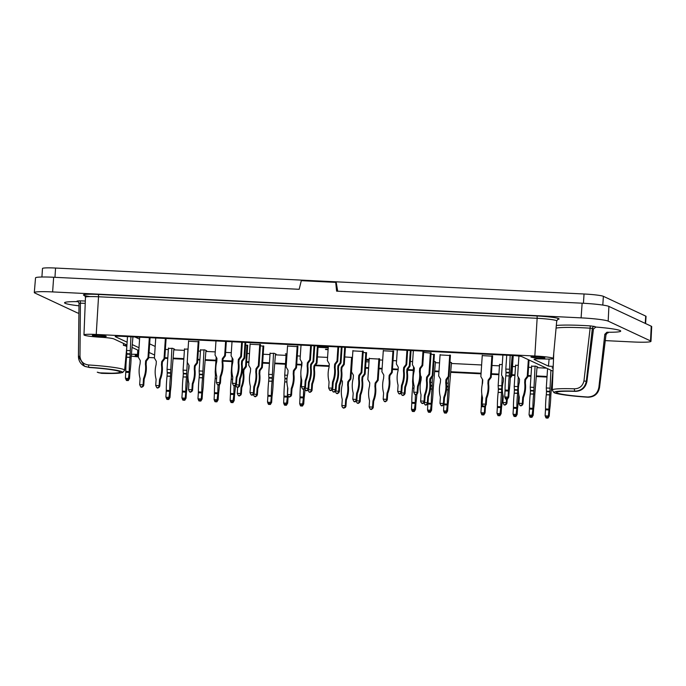 <?xml version="1.0" encoding="UTF-8"?>
<svg xmlns="http://www.w3.org/2000/svg" width="686" height="686" viewBox="0 0 686 686"><rect width="100%" height="100%" fill="white"/><g stroke="black" fill="none" stroke-linecap="round" stroke-linejoin="round"><path stroke-width="1.03" d="M168.344 349.586L167.796 357.843A8.206 0.669 3.8 0 1 164.829 357.655M507.94 397.1L504.733 396.937L505.616 399.063L507.434 399.158L508.069 396.808L508.772 397.134L509.149 391.389A2.735 0.566 -87.2 0 1 509.235 390.548A28.083 5.771 -87.2 0 0 510.341 376.528L512.193 355.485L121.731 336.312A8.206 0.669 -176.2 0 0 115.188 336.543A8.206 0.669 -176.2 0 0 115.351 336.689L127.124 342.194M132.432 344.672L139.001 347.742M149.068 352.45L154.616 355.039M329.169 365.767L315.509 365.098M301.54 364.412L296.721 364.172M285.487 363.623L274.897 363.1M269.444 362.834L262.661 362.5M248.932 361.822L246.617 361.711M232.005 360.999L222.916 360.553M215.953 360.21L205.363 359.687M199.909 359.421L197.765 359.318M183.865 358.632L173.266 358.109M512.202 355.485A8.206 0.669 3.8 0 1 521.875 356.651L553.002 371.195M379.632 359.961L379.049 367.139M547.059 376.46L536.461 375.945M531.007 375.679L528.014 375.525M514.963 374.89L511.97 374.745M498.919 374.102L491.425 373.733M481.075 373.227L450.882 371.743M438.989 371.16L434.83 370.955M413.332 369.9L407.63 369.617M398.172 369.154L392.469 368.871M382.119 368.365L378.972 368.211M645.577 323.56L646.058 316.4A16.413 1.346 -176.2 0 0 645.723 316.1L603.38 296.318A16.413 1.346 -176.2 0 0 584.043 293.994L55.566 268.046A16.413 1.346 -176.2 0 0 42.481 268.5L41.915 277.007M539.316 358.092A6.98 0.575 3.8 0 1 530.955 356.977A6.98 0.575 3.8 0 1 537.961 356.866A6.98 0.575 3.8 0 1 544.881 357.895A6.98 0.575 3.8 0 1 539.316 358.092M138.443 356.137A6.98 0.575 3.8 0 1 135.125 355.434A6.98 0.575 3.8 0 1 138.503 355.168M126.936 345.032L113.807 338.893A11.988 0.986 -176.2 0 0 100.868 337.263A15.366 1.261 -176.2 0 1 83.966 334.888A15.366 1.261 -176.2 0 1 96.229 334.459L534.84 356A15.366 1.261 -176.2 0 1 553.259 358.461A15.366 1.261 -176.2 0 1 542.489 358.941A11.988 0.986 -176.2 0 0 534.085 359.318A11.988 0.986 -176.2 0 0 534.334 359.541L534.368 359.138M607.161 333.044L605.987 334.811L599.538 387.521C598.243 393.807 594.402 397.04 588.022 397.22L567.039 395.282C559.013 394.184 554.622 393.267 553.876 392.529L552.247 390.017L553.19 366.521A35.621 2.916 -176.2 0 1 553.216 366.418L548.448 366.135L534.334 359.541M574.396 388.816C579.49 388.688 582.671 386.072 583.949 380.962L590.14 328.191L592.352 328.423L593.476 328.954L586.907 381.588C585.467 387.796 581.668 391.054 575.52 391.372L575.057 391.157A2.187 0.806 91.9 0 1 574.396 388.816A35.003 2.864 3.8 0 0 552.247 390.017M553.139 367.705L552.093 367.756M553.113 368.322L552.084 367.833M547.016 377.06L536.418 376.545M530.973 376.271L527.98 376.125M514.92 375.482L511.928 375.336M498.876 374.702L491.382 374.333M481.032 373.819L450.839 372.344M438.954 371.752L434.795 371.555M413.289 370.5L407.587 370.217M398.137 369.754L392.426 369.471M382.076 368.965L378.938 368.811M368.588 368.305L365.527 368.15M329.134 366.367L315.071 365.672M301.497 365.003L296.686 364.772M285.453 364.223L274.854 363.7M269.401 363.434L262.618 363.1M248.889 362.422L246.574 362.311M231.962 361.591L222.873 361.145M215.919 360.802L205.32 360.287M199.866 360.021L197.722 359.91M183.822 359.232L173.224 358.709M167.778 358.444L164.786 358.298M154.436 357.783L148.733 357.509M138.555 354.422A11.988 0.986 -176.2 0 1 137.517 354.388A15.366 1.261 -176.2 0 0 131.378 354.285M131.223 356.068A15.366 1.261 -176.2 0 0 138.392 356.874M138.812 350.58L132.244 347.51M85.236 303.358A36.607 3.001 3.8 0 0 80.399 303.169L79.062 303.229L77.844 301.248A2.187 2.135 115 0 0 77.064 301.06L79.748 300.828A2.187 0.806 -88.1 0 1 80.399 303.169L79.979 356.214C80.494 361.411 83.392 364.326 88.666 364.969A35.003 2.864 3.8 0 1 124.638 370.234L126.816 346.816A35.621 2.916 -176.2 0 0 123.386 345.315L126.893 345.633M100.705 336.552A6.98 0.575 3.8 0 1 92.344 335.437A6.98 0.575 3.8 0 1 99.341 335.334A6.98 0.575 3.8 0 1 106.27 336.363A6.98 0.575 3.8 0 1 100.705 336.552M365.561 367.55L368.622 367.705M366.101 359.387L369.171 359.541M337.701 291.198L336.26 282.632L335.711 282.375L301.291 280.685L299.173 289.303L53.654 277.255A22.724 1.861 -176.2 0 0 35.535 277.873L34.3 292.545A22.981 1.887 -176.2 0 0 34.763 292.973L77.106 312.756A22.981 1.887 3.8 0 0 78.907 313.313M583.949 380.962L586.316 381.313C584.961 387.573 581.205 390.857 575.057 391.157A32.808 2.693 3.8 0 0 554.957 392.881A32.808 2.693 3.8 0 0 588.013 397.211C594.393 397.005 598.218 393.755 599.495 387.47L605.987 334.811M586.907 381.588L586.316 381.313L592.352 328.423A2.187 2.135 -65 0 1 594.625 326.467L590.217 325.893L590.14 328.191A36.607 3.001 3.8 0 0 556.072 328.131M101.691 373.33A2.187 0.806 -88.1 0 1 101.622 373.338A2.187 0.806 -88.1 0 1 101.545 373.33L97.601 372.335M608.216 332.821L606.947 332.23L604.82 334.254L605.944 334.777A2.187 2.135 -65 0 1 608.216 332.821L607.119 333.062M53.654 277.255L52.625 291.919L581.102 317.867A22.981 1.887 3.8 0 1 608.173 321.125L650.517 340.908A22.981 1.887 -176.2 0 1 650.98 341.328A22.981 1.887 -176.2 0 1 632.655 341.954L605.284 340.616M335.711 282.375L336.612 291.147L582.131 303.195A22.724 1.861 3.8 0 1 608.902 306.419L651.237 326.202L650.517 340.908M650.98 341.328L651.7 326.613A22.724 1.861 -176.2 0 0 651.237 326.202M52.625 291.919A22.981 1.887 -176.2 0 0 34.3 292.545M88.666 364.969L88.588 367.267L84.601 366.255L78.436 356.351C78.564 360.939 80.656 364.257 84.712 366.307M588.013 397.211L587.559 396.997C593.93 396.8 597.712 393.532 598.904 387.196L599.538 387.521M587.559 396.997A30.561 2.504 3.8 0 1 556.535 392.426A30.561 2.504 3.8 0 1 575.52 391.372M606.947 332.23A29.412 2.41 -176.2 0 0 620.719 331.098A29.412 2.41 -176.2 0 0 595.894 327.059L593.476 328.954M97.275 372.172L101.545 373.33A32.808 2.693 3.8 0 0 121.645 371.606A32.808 2.693 3.8 0 0 88.588 367.267L85.055 366.461M77.064 301.06L78.333 301.651A29.412 2.41 -176.2 0 0 64.561 302.775A29.412 2.41 -176.2 0 0 78.984 305.819M89.051 367.482A30.561 2.504 3.8 0 1 120.067 372.052A30.561 2.504 3.8 0 1 101.091 373.115M604.82 334.254L598.904 387.196M318.115 346.404L325.087 346.867M318.072 346.953L326.39 347.485L323.715 346.233M318.364 347.09L318.398 346.541M318.055 347.305L328.217 347.802M328.26 347.236L326.39 346.361M328.294 346.687L327.736 346.43M492.591 356.197L482.241 355.622M431.074 353.179L423.622 352.39M393.635 351.343L383.285 350.769M363.237 351.455L352.896 350.88M537.052 367.087L537.738 367.036L535.895 366.17L531.633 366.238M515.589 365.449L518.316 365.218M499.545 364.66L502.272 364.429M451.465 362.885L449.99 361.899M435.421 362.097L433.938 361.11M379.581 359.095L369.24 358.521M198.931 341.782L188.581 341.208M260.44 344.801L250.098 344.226M325.541 349.183L328.122 349.311M325.524 349.508L328.088 349.731M173.858 349.26L174.544 349.2L172.701 348.342L168.439 348.411M188.067 349.02L184.491 349.191M205.946 350.829L206.657 350.795L204.797 349.911L200.535 349.98M275.489 354.25L276.175 354.19L274.331 353.333L270.07 353.393M286.122 354.182L285.436 353.856L287.022 353.856M344.775 356.96L352.458 357.449M297.887 346.644L287.545 346.061M263.733 346.336L260.38 345.753M247.689 345.555L245.579 345.024M366.53 352.99L363.177 352.407M434.367 354.713L431.014 354.13M450.41 355.502L440.069 354.928M134.902 336.963L139.575 339.141M149.642 343.849L155.182 346.439M165.369 349.397A7.117 0.583 -176.2 0 0 168.121 349.577L168.362 349.586M173.815 349.86L184.405 350.375M198.314 351.06L200.458 351.163M205.911 351.429L215.25 351.892M225.6 352.398L231.302 352.681M247.166 353.462L249.481 353.573M263.21 354.242L269.992 354.576M275.446 354.851L286.036 355.365M297.27 355.923L300.305 356.068M317.412 356.909L327.582 357.406M366.11 359.301L369.171 359.447M379.521 359.953L382.668 360.107M393.018 360.622L396.585 360.793M410.314 361.471L412.629 361.582M435.378 362.697L439.537 362.903M451.422 363.486L481.623 364.969M491.973 365.475L499.459 365.844M512.519 366.487L515.512 366.633M528.563 367.276L531.556 367.422M537.009 367.687L546.493 368.15M188.607 340.856L187.192 362.182L188.993 365.295A0.823 0.797 115 0 1 189.104 365.758L188.907 368.699A0.823 0.797 115 0 1 188.882 368.854A28.083 27.389 115 0 0 188.787 383.002A2.735 2.667 115 0 1 188.864 383.851L188.487 389.597L191.909 389.768L192.286 384.023A2.735 2.667 115 0 1 192.474 383.182L193.178 383.508A28.083 27.389 -65 0 0 194.961 369.445A0.823 0.797 -65 0 1 194.961 369.291L194.258 368.957A0.823 0.797 115 0 0 194.258 369.119A28.083 27.389 115 0 1 192.474 383.182M194.618 365.578L195.321 365.904L197.525 362.98L196.822 362.654L194.618 365.578A0.823 0.797 115 0 0 194.447 366.024L194.258 368.957M196.822 362.654L198.237 341.336M197.525 362.98L198.957 341.431M195.321 365.904A0.823 0.797 -65 0 0 195.15 366.35L194.961 369.291M193.178 383.508A2.735 2.667 -65 0 0 192.989 384.349L192.286 384.023M190.425 392.169L189.602 391.877L190.742 392.186L192.569 390.385L192.989 384.349M188.487 389.597L189.602 391.877M190.056 391.998L191.514 391.217L191.909 389.768M192.569 390.385L191.909 390.077M239.2 386.655L238.702 386.424L239.097 385.283L239.757 385.592L239.2 386.655L237.922 387.393L236.79 387.084L237.613 387.376A2.735 2.667 115 0 1 237.622 387.624L237.245 393.37L240.666 393.541L241.043 387.787A2.735 2.667 115 0 1 241.232 386.947L241.935 387.281A28.083 27.389 -65 0 0 243.719 373.218A0.823 0.797 -65 0 1 243.71 373.055L243.016 372.73A0.823 0.797 115 0 0 243.016 372.884A28.083 27.389 115 0 1 241.232 386.947M243.376 369.342L244.079 369.668L246.283 366.753L245.579 366.418L243.376 369.342A0.823 0.797 115 0 0 243.204 369.797L243.016 372.73M245.579 366.418L246.994 345.109M246.283 366.753L247.715 345.204M244.079 369.668A0.823 0.797 -65 0 0 243.907 370.123L243.71 373.055M241.935 387.281A2.735 2.667 -65 0 0 241.746 388.122L241.043 387.787M239.182 395.942L238.359 395.651L239.5 395.959L241.326 394.158L241.746 388.122M237.245 393.37L238.359 395.651M238.814 395.762L240.272 394.99L240.666 393.541M241.326 394.158L240.666 393.85M155.748 337.984L154.419 358.049L156.219 361.162A0.823 0.797 115 0 1 156.322 361.625L156.125 364.566A0.823 0.797 115 0 1 156.099 364.72A28.083 27.389 115 0 0 156.014 378.869A2.735 2.667 115 0 1 156.091 379.718L155.705 385.472L159.126 385.635L159.512 379.89A2.735 2.667 115 0 1 159.701 379.049L160.404 379.375A28.083 27.389 -65 0 0 162.188 365.312A0.823 0.797 -65 0 1 162.179 365.158L161.476 364.823A0.823 0.797 115 0 0 161.484 364.986A28.083 27.389 115 0 1 159.701 379.049M161.845 361.445L162.539 361.771L164.743 358.847L164.04 358.521L161.845 361.445A0.823 0.797 115 0 0 161.673 361.891L161.476 364.823M164.04 358.521L165.377 338.455M164.743 358.847L166.098 338.49M162.539 361.771A0.823 0.797 -65 0 0 162.376 362.217L162.179 365.158M160.404 379.375A2.735 2.667 -65 0 0 160.215 380.216L159.512 379.89M157.651 388.036L156.82 387.753L157.96 388.053L159.787 386.252L160.215 380.216M155.705 385.472L156.82 387.753M157.283 387.864L158.74 387.084L159.126 385.635M159.787 386.252L159.135 385.944M139.704 337.195L138.366 357.26L140.167 360.382A0.823 0.797 115 0 1 140.278 360.845L140.081 363.777A0.823 0.797 115 0 1 140.055 363.932A28.083 27.389 115 0 0 139.961 378.08A2.735 2.667 115 0 1 140.038 378.929L139.661 384.683L143.082 384.846L143.468 379.101A2.735 2.667 115 0 1 143.657 378.26L144.352 378.586A28.083 27.389 -65 0 0 146.135 364.523A0.823 0.797 -65 0 1 146.135 364.369L145.432 364.034A0.823 0.797 115 0 0 145.432 364.197A28.083 27.389 115 0 1 143.657 378.26M145.792 360.656L146.495 360.982L148.699 358.058L147.996 357.732L145.792 360.656A0.823 0.797 115 0 0 145.629 361.102L145.432 364.034M147.996 357.732L149.325 337.666M148.699 358.058L150.054 337.709M146.495 360.982A0.823 0.797 -65 0 0 146.324 361.428L146.135 364.369M144.352 378.586A2.735 2.667 -65 0 0 144.163 379.427L143.468 379.101M141.608 387.247L140.776 386.964L141.916 387.264L143.743 385.463L144.163 379.427M139.661 384.683L140.776 386.964M141.23 387.075L142.688 386.295L143.082 384.846M143.743 385.463L143.082 385.155M287.563 345.71L286.148 367.036L287.949 370.157A0.823 0.797 115 0 1 288.06 370.62L287.863 373.553A0.823 0.797 115 0 1 287.837 373.716A28.083 27.389 115 0 0 287.743 387.856A2.735 2.667 115 0 1 287.82 388.713L287.443 394.459L290.864 394.63L291.241 388.876A2.735 2.667 115 0 1 291.43 388.036L292.133 388.37A28.083 27.389 -65 0 0 293.917 374.307A0.823 0.797 -65 0 1 293.917 374.144L293.214 373.819A0.823 0.797 115 0 0 293.214 373.973A28.083 27.389 115 0 1 291.43 388.036M293.574 370.431L294.277 370.757L296.481 367.842L295.777 367.507L293.574 370.431A0.823 0.797 115 0 0 293.402 370.886L293.214 373.819M295.777 367.507L297.192 346.19M296.481 367.842L297.913 346.284M294.277 370.757A0.823 0.797 -65 0 0 294.105 371.212L293.917 374.144M292.133 388.37A2.735 2.667 -65 0 0 291.944 389.211L291.241 388.876M289.389 397.031L288.557 396.74L289.698 397.04L291.524 395.247L291.944 389.211M287.443 394.459L288.557 396.74M289.012 396.851L290.47 396.071L290.864 394.63M291.524 395.247L290.864 394.939M171.886 348.214L170.471 376.305L167.05 376.134A28.083 5.771 92.8 0 0 166.286 390.325A2.735 0.566 92.8 0 1 166.252 391.183L165.875 396.928L166.947 399.389M166.844 399.363L168.662 399.449L169.682 391.354A2.735 0.566 -87.2 0 0 169.708 390.488A28.083 5.771 -87.2 0 1 170.471 376.305M169.296 397.1L169.999 397.426L170.377 391.68A2.735 0.566 -87.2 0 1 170.462 390.849A28.083 5.771 -87.2 0 0 171.577 376.82L173.875 348.891M168.464 348.042L167.05 369.368L170.471 369.531M167.05 376.134L170.488 376.151M170.677 373.218L167.255 373.047L167.058 375.979M167.255 373.047L167.05 369.368M169.168 397.391L165.961 397.237M168.662 399.449L166.93 399.398L168.73 399.484M169.999 397.426L168.747 399.484M250.124 343.875L248.709 365.201L250.51 368.322A0.823 0.797 115 0 1 250.613 368.785L250.416 371.718A0.823 0.797 115 0 1 250.39 371.872A28.083 27.389 115 0 0 250.304 386.021A2.735 2.667 115 0 1 250.381 386.87L249.996 392.624L253.417 392.786L253.803 387.041A2.735 2.667 115 0 1 253.992 386.201L254.695 386.527A28.083 27.389 -65 0 0 256.478 372.464A0.823 0.797 -65 0 1 256.47 372.309L255.767 371.975A0.823 0.797 115 0 0 255.775 372.138A28.083 27.389 115 0 1 253.992 386.201M256.127 368.596L256.83 368.922L259.034 365.998L258.33 365.672L256.127 368.596A0.823 0.797 115 0 0 255.964 369.042L255.767 371.975M258.33 365.672L259.754 344.355M259.034 365.998L260.466 344.449M256.83 368.922A0.823 0.797 -65 0 0 256.667 369.368L256.47 372.309M254.695 386.527A2.735 2.667 -65 0 0 254.506 387.367L253.803 387.041M251.942 395.187L251.11 394.904L252.251 395.205L254.077 393.404L254.506 387.367M249.996 392.624L251.11 394.904M251.573 395.016L253.031 394.236L253.417 392.786M254.077 393.404L253.426 393.095M253.674 394.176L256.71 394.33L257.096 388.576A2.735 2.667 115 0 1 257.284 387.736L257.987 388.062A28.083 27.389 -65 0 0 259.762 374.007A0.823 0.797 -65 0 1 259.762 373.844L259.059 373.518A0.823 0.797 115 0 0 259.059 373.673A28.083 27.389 115 0 1 257.284 387.736M259.419 370.131L260.123 370.457L262.326 367.542L261.623 367.207L259.419 370.131A0.823 0.797 115 0 0 259.257 370.577L259.059 373.518M261.623 367.207L263.038 345.89M262.326 367.542L263.758 345.984M260.123 370.457A0.823 0.797 -65 0 0 259.96 370.912L259.762 373.844M257.987 388.062A2.735 2.667 -65 0 0 257.799 388.911L257.096 388.576M255.235 396.731L254.403 396.439L255.544 396.74L257.37 394.939L257.799 388.911M253.366 394.699L254.403 396.439M254.858 396.551L256.324 395.771L256.71 394.33M257.37 394.939L256.71 394.639M215.979 340.942L215.044 355.056L216.845 358.178A0.823 0.797 115 0 1 216.948 358.641L216.759 361.573A0.823 0.797 115 0 1 216.733 361.736A28.083 27.389 115 0 0 216.639 375.877A2.735 2.667 115 0 1 216.716 376.734L216.33 382.479L219.76 382.651L220.137 376.906A2.735 2.667 115 0 1 220.326 376.065L221.029 376.391A28.083 27.389 -65 0 0 222.813 362.328A0.823 0.797 -65 0 1 222.804 362.165L222.101 361.839A0.823 0.797 115 0 0 222.11 362.002A28.083 27.389 115 0 1 220.326 376.065M222.47 358.452L223.173 358.787L225.368 355.863L224.674 355.537L222.47 358.452A0.823 0.797 115 0 0 222.298 358.907L222.101 361.839M224.674 355.537L225.608 341.414M225.368 355.863L226.329 341.448M223.173 358.787A0.823 0.797 -65 0 0 223.001 359.232L222.804 362.165M221.029 376.391A2.735 2.667 -65 0 0 220.841 377.231L220.137 376.906M218.277 385.052L217.453 384.76L218.585 385.069L220.42 383.268L220.841 377.231M216.33 382.479L217.453 384.76M217.908 384.88L219.366 384.1L219.76 382.651M220.42 383.268L219.76 382.96M232.022 341.731L231.088 355.845L232.888 358.967A0.823 0.797 115 0 1 233 359.43L232.803 362.362A0.823 0.797 115 0 1 232.777 362.525A28.083 27.389 115 0 0 232.683 376.665A2.735 2.667 115 0 1 232.76 377.523L232.383 383.268L235.804 383.44L236.181 377.686A2.735 2.667 115 0 1 236.378 376.846L237.073 377.18A28.083 27.389 -65 0 0 238.857 363.117A0.823 0.797 -65 0 1 238.857 362.954L238.153 362.628A0.823 0.797 115 0 0 238.153 362.783A28.083 27.389 115 0 1 236.378 376.846M238.514 359.241L239.217 359.567L241.421 356.651L240.717 356.317L238.514 359.241A0.823 0.797 115 0 0 238.342 359.696L238.153 362.628M240.717 356.317L241.652 342.203M241.421 356.651L242.372 342.237M239.217 359.567A0.823 0.797 -65 0 0 239.045 360.021L238.857 362.954M237.073 377.18A2.735 2.667 -65 0 0 236.884 378.02L236.181 377.686M234.329 385.841L233.497 385.549L234.638 385.858L236.464 384.057L236.884 378.02M232.383 383.268L233.497 385.549M233.952 385.661L235.409 384.889L235.804 383.44M236.464 384.057L235.804 383.748M369.257 358.161L367.842 379.487L369.643 382.608A0.823 0.797 115 0 1 369.754 383.071L369.557 386.004A0.823 0.797 115 0 1 369.531 386.167A28.083 27.389 115 0 0 369.437 400.307A2.735 2.667 115 0 1 369.514 401.164L369.137 406.909L372.558 407.081L372.944 401.327A2.735 2.667 115 0 1 373.133 400.487L373.827 400.821A28.083 27.389 -65 0 0 375.611 386.758A0.823 0.797 -65 0 1 375.611 386.595L374.908 386.269A0.823 0.797 115 0 0 374.908 386.424A28.083 27.389 115 0 1 373.133 400.487M375.268 382.882L375.971 383.208L378.175 380.293L377.471 379.958L375.268 382.882A0.823 0.797 115 0 0 375.105 383.337L374.908 386.269M377.471 379.958L378.886 358.649M378.175 380.293L379.607 358.744M375.971 383.208A0.823 0.797 -65 0 0 375.799 383.663L375.611 386.595M373.827 400.821A2.735 2.667 -65 0 0 373.638 401.662L372.944 401.327M371.083 409.482L370.251 409.19L371.392 409.499L373.218 407.698L373.638 401.662M369.137 406.909L370.251 409.19M370.706 409.302L372.164 408.522L372.558 407.081M373.218 407.698L372.558 407.39M130.923 336.766L129.997 357.389L126.576 357.226A28.083 5.771 92.8 0 0 125.812 371.409A2.735 0.566 92.8 0 1 125.778 372.266L125.401 378.02L126.473 380.481M126.37 380.447L128.188 380.533L129.208 372.438A2.735 0.566 -87.2 0 0 129.234 371.58A28.083 5.771 -87.2 0 1 129.997 357.389M128.822 378.183L129.525 378.509L129.911 372.764A2.735 0.566 -87.2 0 1 129.988 371.932A28.083 5.771 -87.2 0 0 131.103 357.912L132.947 336.869M127.493 336.594L126.576 350.452L129.997 350.615M126.576 357.226L130.014 357.235M130.203 354.302L126.781 354.13L126.593 357.072M126.781 354.13L126.576 350.452M128.694 378.475L125.487 378.32M128.188 380.533L126.456 380.481L128.256 380.567M129.525 378.509L128.282 380.576M305.064 388.216L308.1 388.362L308.477 382.617A2.735 2.667 115 0 1 308.666 381.776L309.369 382.102A28.083 27.389 -65 0 0 311.152 368.039A0.823 0.797 -65 0 1 311.144 367.885L310.441 367.55A0.823 0.797 115 0 0 310.449 367.713A28.083 27.389 115 0 1 308.666 381.776M310.809 364.172L311.504 364.498L313.708 361.573L313.013 361.248L310.809 364.172A0.823 0.797 115 0 0 310.638 364.618L310.441 367.55M313.013 361.248L314.034 345.761M313.708 361.573L314.763 345.795M311.504 364.498A0.823 0.797 -65 0 0 311.341 364.943L311.144 367.885M309.369 382.102A2.735 2.667 -65 0 0 309.18 382.942L308.477 382.617M306.616 390.763L305.785 390.48L306.925 390.78L308.751 388.979L309.18 382.942M304.755 388.73L305.785 390.48M306.248 390.591L307.705 389.811L308.1 388.362M308.751 388.979L308.1 388.67M308.348 389.751L311.384 389.897L311.77 384.151A2.735 2.667 115 0 1 311.959 383.311L312.662 383.637A28.083 27.389 -65 0 0 314.437 369.574A0.823 0.797 -65 0 1 314.437 369.42L313.734 369.094A0.823 0.797 115 0 0 313.742 369.248A28.083 27.389 115 0 1 311.959 383.311M314.094 365.707L314.797 366.032L317.001 363.108L316.297 362.783L314.094 365.707A0.823 0.797 115 0 0 313.931 366.153L313.734 369.094M316.297 362.783L317.421 345.924M317.001 363.108L318.141 345.958M314.797 366.032A0.823 0.797 -65 0 0 314.634 366.487L314.437 369.42M312.662 383.637A2.735 2.667 -65 0 0 312.473 384.477L311.77 384.151M309.909 392.306L309.077 392.015L310.218 392.315L312.044 390.514L312.473 384.477M308.048 390.274L309.077 392.015M309.532 392.126L310.998 391.346L311.384 389.897M312.044 390.514L311.384 390.205M236.061 384.829L239.097 384.975L239.474 379.229A2.735 2.667 115 0 1 239.663 378.389L240.366 378.715A28.083 27.389 -65 0 0 242.149 364.652A0.823 0.797 -65 0 1 242.141 364.498L241.438 364.163A0.823 0.797 115 0 0 241.446 364.326A28.083 27.389 115 0 1 239.663 378.389M241.806 360.785L242.51 361.11L244.713 358.186L244.01 357.86L241.806 360.785A0.823 0.797 115 0 0 241.635 361.23L241.438 364.163M244.01 357.86L245.039 342.365M244.713 358.186L245.76 342.408M242.51 361.11A0.823 0.797 -65 0 0 242.338 361.556L242.141 364.498M240.366 378.715A2.735 2.667 -65 0 0 240.177 379.555L239.474 379.229M239.757 385.592L240.177 379.555M235.752 385.343L236.79 387.084M237.245 387.204L238.702 386.424M301.025 345.118L300.091 359.232L301.891 362.354A0.823 0.797 115 0 1 302.003 362.817L301.806 365.749A0.823 0.797 115 0 1 301.78 365.912A28.083 27.389 115 0 0 301.686 380.053A2.735 2.667 115 0 1 301.763 380.91L301.386 386.655L304.807 386.827L305.184 381.082A2.735 2.667 115 0 1 305.373 380.233L306.076 380.567A28.083 27.389 -65 0 0 307.86 366.504A0.823 0.797 -65 0 1 307.851 366.341L307.156 366.015A0.823 0.797 115 0 0 307.156 366.178A28.083 27.389 115 0 1 305.373 380.233M307.517 362.628L308.22 362.963L310.424 360.039L309.72 359.713L307.517 362.628A0.823 0.797 115 0 0 307.345 363.083L307.156 366.015M309.72 359.713L310.655 345.59M310.424 360.039L311.375 345.624M308.22 362.963A0.823 0.797 -65 0 0 308.048 363.409L307.851 366.341M306.076 380.567A2.735 2.667 -65 0 0 305.887 381.407L305.184 381.082M303.323 389.228L302.5 388.936L303.641 389.245L305.467 387.444L305.887 381.407M301.386 386.655L302.5 388.936M302.955 389.056L304.413 388.276L304.807 386.827M305.467 387.444L304.807 387.136M217.308 399.758L214.101 399.595L214.984 401.722L216.802 401.816L217.822 393.713A2.735 0.566 -87.2 0 0 217.848 392.855A28.083 5.771 -87.2 0 1 218.088 385.026M217.436 399.458L218.139 399.792L218.525 394.038A2.735 0.566 -87.2 0 1 218.602 393.207A28.083 5.771 -87.2 0 0 219.451 384.803M216.167 357.012L215.19 371.726L215.927 371.761M216.596 378.569L215.19 378.5A28.083 5.771 92.8 0 0 214.426 392.684A2.735 0.566 92.8 0 1 214.392 393.55L214.101 399.595M215.19 378.5L216.605 378.415M216.536 375.465L215.395 375.413L215.198 378.346M215.395 375.413L215.19 371.726M216.802 401.816L215.07 401.756L216.87 401.842M218.139 399.792L216.896 401.85M233.36 400.547L230.144 400.384L231.036 402.51L232.854 402.605L233.866 394.501A2.735 0.566 -87.2 0 0 233.892 393.644A28.083 5.771 -87.2 0 1 234.132 385.815M233.489 400.247L234.183 400.581L234.569 394.827A2.735 0.566 -87.2 0 1 234.655 393.996A28.083 5.771 -87.2 0 0 235.495 385.583M232.211 357.792L231.233 372.515L231.971 372.549M232.64 379.358L231.233 379.289A28.083 5.771 92.8 0 0 230.47 393.472A2.735 0.566 92.8 0 1 230.445 394.339L230.144 400.384M231.233 379.289L232.648 379.204M232.588 376.254L231.448 376.194L231.251 379.135M231.448 376.194L231.233 372.515M232.854 402.605L231.113 402.545L232.914 402.631M234.183 400.581L232.94 402.639M187.938 349.002L186.515 377.094L183.093 376.923A28.083 5.771 92.8 0 0 182.33 391.114A2.735 0.566 92.8 0 1 182.304 391.972L181.919 397.717L182.416 399.201L182.896 400.152L184.8 400.272L185.22 398.18L182.004 398.026M185.22 398.18L185.726 392.135A2.735 0.566 -87.2 0 0 185.752 391.277A28.083 5.771 -87.2 0 1 186.515 377.094M185.34 397.889L186.043 398.214L186.429 392.469A2.735 0.566 -87.2 0 1 186.515 391.629A28.083 5.771 -87.2 0 0 187.621 377.609L188.11 373.03M188.564 370.191L188.899 365.132M184.508 348.831L183.093 370.148L186.515 370.32M183.093 376.923L186.532 376.94M186.729 373.999L183.308 373.836L183.111 376.768M183.308 373.836L183.093 370.148M186.043 398.214L184.8 400.272L182.956 400.178M203.982 349.791L202.567 377.883L199.146 377.712A28.083 5.771 92.8 0 0 198.383 391.895A2.735 0.566 92.8 0 1 198.348 392.761L197.971 398.506L198.46 399.989L198.94 400.941L200.844 401.061L201.264 398.969L198.057 398.806M201.264 398.969L201.77 392.924A2.735 0.566 -87.2 0 0 201.804 392.066A28.083 5.771 -87.2 0 1 202.567 377.883M201.392 398.677L202.096 399.003L202.473 393.258A2.735 0.566 -87.2 0 1 202.559 392.418A28.083 5.771 -87.2 0 0 203.665 378.398L205.971 350.469M200.561 349.62L199.146 370.937L202.567 371.109M199.146 377.712L202.576 377.729M202.773 374.788L199.352 374.625L199.154 377.557M199.352 374.625L199.146 370.937M202.096 399.003L200.844 401.061L199 400.967M302.895 403.96L299.688 403.797L300.571 405.923L302.389 406.018L303.401 397.914A2.735 0.566 -87.2 0 0 303.435 397.057A28.083 5.771 -87.2 0 1 303.666 389.245M303.023 403.66L303.726 403.994L304.104 398.24A2.735 0.566 -87.2 0 1 304.19 397.408A28.083 5.771 -87.2 0 0 305.004 389.451M301.694 362.019L301.291 368.099M300.871 374.505L300.974 375.937M301.643 382.745L300.768 382.702A28.083 5.771 92.8 0 0 300.005 396.885A2.735 0.566 92.8 0 1 299.979 397.751L299.688 403.797M300.768 382.702L301.651 382.591M301.583 379.641L300.983 379.615L300.785 382.548M300.983 379.615L300.777 375.928M302.389 406.018L300.657 405.966M303.726 403.994L302.475 406.052M342.974 407.853L343.797 408.144L342.263 407.055L341.86 405.88L342.237 399.827A2.735 2.667 115 0 0 342.16 398.969A28.083 27.389 115 0 1 342.254 384.82A0.823 0.797 115 0 0 342.28 384.666L342.468 381.733A0.823 0.797 115 0 0 342.365 381.27L341.457 379.701M341.851 405.572L345.281 405.735L345.658 399.989A2.735 2.667 115 0 1 345.847 399.149L346.55 399.475A28.083 27.389 -65 0 0 348.334 385.412A0.823 0.797 -65 0 1 348.325 385.258L347.63 384.932A0.823 0.797 115 0 0 347.63 385.086A28.083 27.389 115 0 1 345.847 399.149M347.991 381.545L348.694 381.87L350.898 378.946L350.194 378.621L347.991 381.545A0.823 0.797 115 0 0 347.819 381.991L347.63 384.932M350.194 378.621L351.609 357.303M350.898 378.946L352.321 357.397M348.694 381.87A0.823 0.797 -65 0 0 348.522 382.325L348.325 385.258M346.55 399.475A2.735 2.667 -65 0 0 346.361 400.315L345.658 399.989M343.797 408.144L345.384 407.415L345.941 406.352L346.361 400.315M343.429 407.964L344.887 407.184L345.281 405.735M345.941 406.352L345.281 406.043M273.517 353.204L272.102 381.296L268.68 381.124A28.083 5.771 92.8 0 0 267.917 395.316A2.735 0.566 92.8 0 1 267.883 396.174L267.506 401.919L268.003 403.402L268.475 404.354L270.378 404.474L270.799 402.382L267.591 402.228M270.799 402.382L271.313 396.337A2.735 0.566 -87.2 0 0 271.339 395.479A28.083 5.771 -87.2 0 1 272.102 381.296M270.927 402.09L271.63 402.416L272.008 396.671A2.735 0.566 -87.2 0 1 272.093 395.831A28.083 5.771 -87.2 0 0 273.208 381.81L275.506 353.882M270.095 353.033L268.68 374.35L272.102 374.522M268.68 381.124L272.119 381.142M272.308 378.2L268.886 378.037L268.689 380.97M268.886 378.037L268.68 374.35M271.63 402.416L270.378 404.474L268.543 404.38M286.851 403.171L283.635 403.008L284.527 405.143L286.345 405.229L287.357 397.125A2.735 0.566 -87.2 0 0 287.383 396.268A28.083 5.771 -87.2 0 1 287.674 387.573M286.971 402.879L287.674 403.205L288.06 397.46A2.735 0.566 -87.2 0 1 288.146 396.619A28.083 5.771 -87.2 0 0 288.163 396.457M286.139 353.822L284.724 375.139L287.468 375.276M286.911 382.025L284.724 381.913A28.083 5.771 92.8 0 0 283.961 396.096A2.735 0.566 92.8 0 1 283.935 396.962L283.635 403.008M284.724 381.913L286.911 381.862M286.971 378.921L284.93 378.826L284.741 381.759M284.93 378.826L284.724 375.139M284.527 405.143L286.345 405.229M287.674 403.205L286.405 405.255M397.305 349.843L396.371 363.966L398.172 367.079A0.823 0.797 115 0 1 398.283 367.542L398.086 370.483A0.823 0.797 115 0 1 398.06 370.637A28.083 27.389 115 0 0 397.966 384.786A2.735 2.667 115 0 1 398.043 385.635L397.666 391.38L401.087 391.552L401.464 385.806A2.735 2.667 115 0 1 401.662 384.966L402.356 385.292A28.083 27.389 -65 0 0 404.14 371.229A0.823 0.797 -65 0 1 404.14 371.075L403.437 370.74A0.823 0.797 115 0 0 403.437 370.903A28.083 27.389 115 0 1 401.662 384.966M403.797 367.362L404.5 367.687L406.704 364.763L406.001 364.438L403.797 367.362A0.823 0.797 115 0 0 403.625 367.807L403.437 370.74M406.001 364.438L406.935 350.314M406.704 364.763L407.656 350.349M404.5 367.687A0.823 0.797 -65 0 0 404.328 368.133L404.14 371.075M402.356 385.292A2.735 2.667 -65 0 0 402.168 386.132L401.464 385.806M399.612 393.953L398.78 393.661L399.921 393.97L401.747 392.169L402.168 386.132M397.666 391.38L398.78 393.661M399.235 393.781L400.693 393.001L401.087 391.552M401.747 392.169L401.087 391.86M401.344 392.941L404.38 393.087L404.757 387.341A2.735 2.667 115 0 1 404.946 386.501L405.649 386.827A28.083 27.389 -65 0 0 407.433 372.764A0.823 0.797 -65 0 1 407.424 372.609L406.721 372.284A0.823 0.797 115 0 0 406.729 372.438A28.083 27.389 115 0 1 404.946 386.501M407.09 368.897L407.793 369.222L409.996 366.298L409.293 365.972L407.09 368.897A0.823 0.797 115 0 0 406.918 369.342L406.721 372.284M409.293 365.972L410.322 350.486M409.996 366.298L411.043 350.52M407.793 369.222A0.823 0.797 -65 0 0 407.621 369.677L407.424 372.609M405.649 386.827A2.735 2.667 -65 0 0 405.46 387.667L404.757 387.341M402.896 395.488L402.073 395.205L403.205 395.505L405.04 393.704L405.46 387.667M401.036 393.464L402.073 395.205M402.528 395.316L403.985 394.536L404.38 393.087M405.04 393.704L404.38 393.395M510.161 355.382L509.244 376.014L505.814 375.842A28.083 5.771 92.8 0 0 505.05 390.025A2.735 0.566 92.8 0 1 505.025 390.891L504.733 396.937M508.069 396.808L508.446 391.054A2.735 0.566 -87.2 0 0 508.48 390.197A28.083 5.771 -87.2 0 1 509.244 376.014M506.74 355.219L505.814 369.068L509.244 369.24M505.814 375.842L509.252 375.859M509.449 372.918L506.028 372.755L505.831 375.688M506.028 372.755L505.814 369.068M507.434 399.158L505.702 399.106M508.772 397.134L507.52 399.192M413.358 350.632L412.415 364.755L414.224 367.868A0.823 0.797 115 0 1 414.327 368.331L414.13 371.272A0.823 0.797 115 0 1 414.104 371.426A28.083 27.389 115 0 0 414.018 385.566A2.735 2.667 115 0 1 414.095 386.424L413.709 392.169L417.131 392.341L417.517 386.595A2.735 2.667 115 0 1 417.705 385.755L418.409 386.081A28.083 27.389 -65 0 0 420.192 372.018A0.823 0.797 -65 0 1 420.184 371.855L419.48 371.529A0.823 0.797 115 0 0 419.489 371.692A28.083 27.389 115 0 1 417.705 385.755M419.841 368.142L420.544 368.476L422.748 365.552L422.044 365.226L419.841 368.142A0.823 0.797 115 0 0 419.678 368.596L419.48 371.529M422.044 365.226L422.988 351.103M422.748 365.552L423.708 351.138M420.544 368.476A0.823 0.797 -65 0 0 420.381 368.922L420.184 371.855M418.409 386.081A2.735 2.667 -65 0 0 418.22 386.921L417.517 386.595M415.656 394.742L414.824 394.45L415.965 394.759L417.791 392.958L418.22 386.921M413.709 392.169L414.824 394.45M415.279 394.57L416.745 393.79L417.131 392.341M417.791 392.958L417.139 392.649M335.634 391.089L338.67 391.243L339.047 385.489A2.735 2.667 115 0 1 339.236 384.649L339.939 384.983A28.083 27.389 -65 0 0 341.722 370.92A0.823 0.797 -65 0 1 341.714 370.757L341.011 370.431A0.823 0.797 115 0 0 341.019 370.586A28.083 27.389 115 0 1 339.236 384.649M341.379 367.044L342.082 367.37L344.278 364.455L343.583 364.12L341.379 367.044A0.823 0.797 115 0 0 341.208 367.499L341.011 370.431M343.583 364.12L344.698 347.262M344.278 364.455L345.418 347.296M342.082 367.37A0.823 0.797 -65 0 0 341.911 367.825L341.714 370.757M339.939 384.983A2.735 2.667 -65 0 0 339.75 385.824L339.047 385.489M337.186 393.644L336.354 393.352L337.495 393.653L339.33 391.86L339.75 385.824M335.325 391.612L336.354 393.352M336.817 393.464L338.275 392.684L338.67 391.243M339.33 391.86L338.67 391.552M502.898 355.031L501.56 375.088L503.361 378.209A0.823 0.797 115 0 1 503.473 378.672L503.275 381.605A0.823 0.797 115 0 1 503.25 381.768A28.083 27.389 115 0 0 503.155 395.908A2.735 2.667 115 0 1 503.232 396.765L502.855 402.51L506.277 402.682L506.517 399.141M510.341 376.691L511.19 375.559L512.528 355.502M510.298 378.012L511.893 375.894L511.19 375.559M511.893 375.894L513.248 355.545M504.802 405.083L503.97 404.791L505.11 405.1L506.937 403.299L507.237 399.175M502.855 402.51L503.97 404.791M504.424 404.911L505.891 404.131L506.277 402.682M506.937 403.299L506.277 402.991M328.311 346.456L327.368 360.579L329.169 363.691A0.823 0.797 115 0 1 329.28 364.155L329.083 367.096A0.823 0.797 115 0 1 329.057 367.25A28.083 27.389 115 0 0 328.963 381.399A2.735 2.667 115 0 1 329.04 382.248L328.663 387.993L332.084 388.165L332.47 382.419A2.735 2.667 115 0 1 332.659 381.579L333.362 381.905A28.083 27.389 -65 0 0 335.137 367.842A0.823 0.797 -65 0 1 335.137 367.679L334.434 367.353A0.823 0.797 115 0 0 334.434 367.516A28.083 27.389 115 0 1 332.659 381.579M334.794 363.966L335.497 364.3L337.701 361.376L336.998 361.05L334.794 363.966A0.823 0.797 115 0 0 334.631 364.42L334.434 367.353M336.998 361.05L337.932 346.927M337.701 361.376L338.661 346.962M335.497 364.3A0.823 0.797 -65 0 0 335.334 364.746L335.137 367.679M333.362 381.905A2.735 2.667 -65 0 0 333.164 382.745L332.47 382.419M330.609 390.566L329.777 390.274L330.918 390.583L332.744 388.782L333.164 382.745M328.663 387.993L329.777 390.274M330.232 390.394L331.698 389.614L332.084 388.165M332.744 388.782L332.084 388.473M332.341 389.554L335.377 389.699L335.754 383.954A2.735 2.667 115 0 1 335.943 383.114L336.646 383.44A28.083 27.389 -65 0 0 338.43 369.377A0.823 0.797 -65 0 1 338.43 369.222L337.726 368.897A0.823 0.797 115 0 0 337.726 369.051A28.083 27.389 115 0 1 335.943 383.114M338.087 365.509L338.79 365.835L340.993 362.911L340.29 362.585L338.087 365.509A0.823 0.797 115 0 0 337.915 365.955L337.726 368.897M340.29 362.585L341.319 347.099M340.993 362.911L342.04 347.133M338.79 365.835A0.823 0.797 -65 0 0 338.618 366.281L338.43 369.222M336.646 383.44A2.735 2.667 -65 0 0 336.457 384.28L335.754 383.954M333.893 392.1L333.07 391.817L334.211 392.118L336.037 390.317L336.457 384.28M332.033 390.077L333.07 391.817M333.525 391.929L334.982 391.149L335.377 389.699M336.037 390.317L335.377 390.008M518.256 377L517.621 393.352L514.2 393.181A28.083 5.771 92.8 0 0 513.437 407.364A2.735 0.566 92.8 0 1 513.402 408.23L513.025 413.975L514.097 416.436M513.994 416.402L515.812 416.496L516.824 408.393A2.735 0.566 -87.2 0 0 516.858 407.535A28.083 5.771 -87.2 0 1 517.621 393.352M516.447 414.138L517.15 414.473L517.527 408.719A2.735 0.566 -87.2 0 1 517.613 407.887A28.083 5.771 -87.2 0 0 518.71 394.287M515.615 365.081L514.2 386.407L517.621 386.578M514.2 393.181L517.63 393.189M517.827 390.257L514.406 390.094L514.208 393.027M514.406 390.094L514.2 386.407M516.318 414.438L513.111 414.275M515.812 416.496L514.08 416.436L515.881 416.522M517.15 414.473L515.898 416.531M502.212 376.211L501.569 392.564L498.147 392.392A28.083 5.771 92.8 0 0 497.384 406.575A2.735 0.566 92.8 0 1 497.359 407.441L496.973 413.186L498.045 415.647M497.95 415.622L499.768 415.707L500.78 407.604A2.735 0.566 -87.2 0 0 500.806 406.747A28.083 5.771 -87.2 0 1 501.569 392.564M500.394 413.358L501.097 413.684L501.483 407.938A2.735 0.566 -87.2 0 1 501.569 407.098A28.083 5.771 -87.2 0 0 502.667 393.498M499.562 364.3L498.147 385.618L501.577 385.789M498.147 392.392L501.586 392.409M501.783 389.468L498.362 389.305L498.165 392.238M498.362 389.305L498.147 385.618M500.274 413.649L497.058 413.487M499.768 415.707L498.027 415.656M501.097 413.684L499.854 415.742M550.909 370.217L549.718 394.922L546.288 394.759A28.083 5.771 92.8 0 0 545.524 408.942A2.735 0.566 92.8 0 1 545.499 409.799L545.113 415.553L545.61 417.028L546.15 418.014L547.994 418.108L548.414 416.008L545.207 415.853M548.414 416.008L548.92 409.971A2.735 0.566 -87.2 0 0 548.946 409.113A28.083 5.771 -87.2 0 1 549.718 394.922M548.543 415.716L549.237 416.042L549.623 410.297A2.735 0.566 -87.2 0 1 549.709 409.465A28.083 5.771 -87.2 0 0 550.815 395.445L552.882 371.135M547.574 368.656L546.288 387.984L549.718 388.156M546.288 394.759L549.726 394.767M549.923 391.835L546.502 391.663L546.305 394.604M546.502 391.663L546.288 387.984M549.237 416.042L547.994 418.108L546.15 418.014M535.08 366.05L533.665 394.141L530.244 393.97A28.083 5.771 92.8 0 0 529.481 408.153A2.735 0.566 92.8 0 1 529.455 409.01L529.069 414.764L530.141 417.225M530.038 417.191L531.856 417.285L532.876 409.182A2.735 0.566 -87.2 0 0 532.902 408.324A28.083 5.771 -87.2 0 1 533.665 394.141M532.49 414.927L533.193 415.262L533.579 409.508A2.735 0.566 -87.2 0 1 533.657 408.676A28.083 5.771 -87.2 0 0 534.771 394.656L537.078 366.718M531.659 365.87L530.244 387.196L533.665 387.367M530.244 393.97L533.682 393.978M533.871 391.046L530.45 390.874L530.261 393.815M530.45 390.874L530.244 387.196M532.362 415.227L529.155 415.064M531.856 417.285L530.124 417.225L531.924 417.311M533.193 415.262L531.95 417.32M432.42 376.631L432.034 389.151L430.448 389.073M430.731 410.237L427.524 410.074L428.407 412.2L430.233 412.295L431.245 404.191A2.735 0.566 -87.2 0 0 431.271 403.334A28.083 5.771 -87.2 0 1 432.034 389.151M430.859 409.936L431.563 410.271L431.948 404.517A2.735 0.566 -87.2 0 1 432.026 403.685A28.083 5.771 -87.2 0 0 433.14 389.665L435.447 361.736M430.388 382.291L432.034 382.376M427.841 403.634A2.735 0.566 92.8 0 1 427.824 404.028L427.524 410.074M428.407 412.2L430.233 412.295M431.563 410.271L430.294 412.32M414.687 409.448L411.48 409.285L412.363 411.411L414.181 411.506L415.193 403.402A2.735 0.566 -87.2 0 0 415.227 402.545A28.083 5.771 -87.2 0 1 415.459 394.716M414.816 409.156L415.519 409.482L415.896 403.737A2.735 0.566 -87.2 0 1 415.982 402.896A28.083 5.771 -87.2 0 0 416.831 394.493M413.547 366.701L412.569 381.416L413.298 381.45M413.967 388.259L412.569 388.19A28.083 5.771 92.8 0 0 411.806 402.373A2.735 0.566 92.8 0 1 411.772 403.239L411.48 409.285M412.569 388.19L413.984 388.105M413.915 385.155L412.775 385.103L412.578 388.036M412.775 385.103L412.569 381.416M414.181 411.506L412.449 411.454M415.519 409.482L414.267 411.54M484.745 406.575A2.735 0.566 -87.2 0 1 484.736 406.815L484.35 412.569L485.053 412.895L485.439 407.15A2.735 0.566 -87.2 0 1 485.517 406.309A28.083 5.771 -87.2 0 0 485.551 406.043M482.464 379.392L482.172 384.837M481.846 394.261A28.083 5.771 92.8 0 0 481.34 405.795A2.735 0.566 92.8 0 1 481.306 406.652L480.929 412.397L481.426 413.881L481.898 414.833L483.81 414.953L484.222 412.861L481.015 412.706M485.053 412.895L483.81 414.953L481.966 414.859M448.464 377.42L448.087 389.94L446.492 389.854M446.783 411.025L443.576 410.863L444.459 412.989L446.277 413.083L447.289 404.98A2.735 0.566 -87.2 0 0 447.323 404.123A28.083 5.771 -87.2 0 1 448.087 389.94M446.912 410.725L447.606 411.06L447.992 405.306A2.735 0.566 -87.2 0 1 448.078 404.474A28.083 5.771 -87.2 0 0 449.184 390.454L451.491 362.517M446.44 383.08L448.087 383.165M443.885 404.414A2.735 0.566 92.8 0 1 443.868 404.809L443.576 410.863M446.277 413.083L444.545 413.023L446.337 413.109M447.606 411.06L446.363 413.118M440.095 354.576L438.671 375.902L440.481 379.024A0.823 0.797 115 0 1 440.583 379.487L440.386 382.419A0.823 0.797 115 0 1 440.361 382.574A28.083 27.389 115 0 0 440.275 396.722A2.735 2.667 115 0 1 440.352 397.58L439.966 403.325L443.388 403.488L443.773 397.743A2.735 2.667 115 0 1 443.962 396.902L444.665 397.228A28.083 27.389 -65 0 0 446.449 383.165A0.823 0.797 -65 0 1 446.44 383.011L445.737 382.685A0.823 0.797 115 0 0 445.746 382.839A28.083 27.389 115 0 1 443.962 396.902M446.097 379.298L446.8 379.624L449.004 376.7L448.301 376.374L446.097 379.298A0.823 0.797 115 0 0 445.934 379.744L445.737 382.685M448.301 376.374L449.716 355.056M449.004 376.7L450.436 355.151M446.8 379.624A0.823 0.797 -65 0 0 446.637 380.078L446.44 383.011M444.665 397.228A2.735 2.667 -65 0 0 444.477 398.069L443.773 397.743M441.913 405.889L441.081 405.606L442.221 405.906L444.048 404.105L444.477 398.069M439.966 403.325L441.081 405.606M441.535 405.718L443.002 404.937L443.388 403.488M444.048 404.105L443.396 403.797M421.744 403.282L422.576 403.565L421.041 402.485L420.629 401.31L421.007 395.247A2.735 2.667 115 0 0 420.938 394.399A28.083 27.389 115 0 1 421.024 380.25A0.823 0.797 115 0 0 421.05 380.095L421.247 377.154A0.823 0.797 115 0 0 421.135 376.691L420.415 375.431M420.629 401.001L424.051 401.164L424.437 395.419A2.735 2.667 115 0 1 424.625 394.579L425.329 394.904A28.083 27.389 -65 0 0 427.104 380.841A0.823 0.797 -65 0 1 427.104 380.687L426.4 380.353A0.823 0.797 115 0 0 426.409 380.516A28.083 27.389 115 0 1 424.625 394.579M426.761 376.974L427.464 377.3L429.668 374.376L428.964 374.05L426.761 376.974A0.823 0.797 115 0 0 426.598 377.42L426.4 380.353M428.964 374.05L430.379 352.733M429.668 374.376L431.1 352.827M427.464 377.3A0.823 0.797 -65 0 0 427.301 377.746L427.104 380.687M425.329 394.904A2.735 2.667 -65 0 0 425.14 395.745L424.437 395.419M422.576 403.565L424.154 402.845L424.711 401.782L425.14 395.745M422.199 403.394L423.665 402.613L424.051 401.164M424.711 401.782L424.051 401.473M518.925 356.06L517.613 375.877L519.413 378.998A0.823 0.797 115 0 1 519.516 379.461L519.328 382.394A0.823 0.797 115 0 1 519.302 382.556A28.083 27.389 115 0 0 519.208 396.697A2.735 2.667 115 0 1 519.285 397.554L518.899 403.299L522.32 403.471L522.706 397.717A2.735 2.667 115 0 1 522.895 396.877L523.598 397.211A28.083 27.389 -65 0 0 525.382 383.148A0.823 0.797 -65 0 1 525.373 382.985L524.67 382.659A0.823 0.797 115 0 0 524.679 382.814A28.083 27.389 115 0 1 522.895 396.877M525.039 379.272L525.733 379.598L527.937 376.683L527.242 376.348L525.039 379.272A0.823 0.797 115 0 0 524.867 379.727L524.67 382.659M527.242 376.348L528.349 359.67M527.937 376.683L529.052 360.004M525.733 379.598A0.823 0.797 -65 0 0 525.57 380.053L525.373 382.985M523.598 397.211A2.735 2.667 -65 0 0 523.409 398.052L522.706 397.717M520.846 405.872L520.014 405.58L521.154 405.889L522.981 404.088L523.409 398.052M518.899 403.299L520.014 405.58M520.477 405.692L521.935 404.911L522.32 403.471M522.981 404.088L522.329 403.78M482.267 355.271L480.852 376.597L482.652 379.718A0.823 0.797 115 0 1 482.755 380.181L482.567 383.114A0.823 0.797 115 0 1 482.541 383.268A28.083 27.389 115 0 0 482.447 397.417A2.735 2.667 115 0 1 482.524 398.274L482.138 404.02L485.568 404.183L485.945 398.437A2.735 2.667 115 0 1 486.134 397.597L486.837 397.923A28.083 27.389 -65 0 0 488.621 383.86A0.823 0.797 -65 0 1 488.612 383.706L487.918 383.38A0.823 0.797 115 0 0 487.918 383.534A28.083 27.389 115 0 1 486.134 397.597M488.278 379.993L488.981 380.318L491.185 377.394L490.481 377.068L488.278 379.993A0.823 0.797 115 0 0 488.106 380.438L487.918 383.38M490.481 377.068L491.896 355.751M491.185 377.394L492.617 355.845M488.981 380.318A0.823 0.797 -65 0 0 488.809 380.773L488.612 383.706M486.837 397.923A2.735 2.667 -65 0 0 486.648 398.763L485.945 398.437M484.084 406.584L483.261 406.301L484.393 406.601L486.228 404.8L486.648 398.763M482.138 404.02L483.261 406.301M483.716 406.412L485.173 405.632L485.568 404.183M486.228 404.8L485.568 404.491M356.471 400.83L359.507 400.976L359.884 395.23A2.735 2.667 115 0 1 360.073 394.39L360.776 394.716A28.083 27.389 -65 0 0 362.56 380.653A0.823 0.797 -65 0 1 362.56 380.498L361.856 380.173A0.823 0.797 115 0 0 361.856 380.327A28.083 27.389 115 0 1 360.073 394.39M362.217 376.786L362.92 377.111L365.124 374.187L364.42 373.861L362.217 376.786A0.823 0.797 115 0 0 362.045 377.231L361.856 380.173M364.42 373.861L365.835 352.544M365.124 374.187L366.556 352.638M362.92 377.111A0.823 0.797 -65 0 0 362.748 377.566L362.56 380.498M360.776 394.716A2.735 2.667 -65 0 0 360.587 395.556L359.884 395.23M358.023 403.377L357.2 403.094L358.341 403.394L360.167 401.593L360.587 395.556M356.163 401.353L357.2 403.094M357.655 403.205L359.112 402.425L359.507 400.976M360.167 401.593L359.507 401.284M352.913 350.529L351.498 371.855L353.299 374.968A0.823 0.797 115 0 1 353.41 375.431L353.213 378.372A0.823 0.797 115 0 1 353.187 378.526A28.083 27.389 115 0 0 353.093 392.675A2.735 2.667 115 0 1 353.17 393.524L352.793 399.269L356.214 399.441L356.6 393.695A2.735 2.667 115 0 1 356.789 392.855L357.492 393.181A28.083 27.389 -65 0 0 359.267 379.118A0.823 0.797 -65 0 1 359.267 378.955L358.564 378.629A0.823 0.797 115 0 0 358.572 378.792A28.083 27.389 115 0 1 356.789 392.855M358.924 375.242L359.627 375.576L361.831 372.652L361.128 372.327L358.924 375.242A0.823 0.797 115 0 0 358.761 375.696L358.564 378.629M361.128 372.327L362.542 351.009M361.831 372.652L363.263 351.103M359.627 375.576A0.823 0.797 -65 0 0 359.464 376.022L359.267 378.955M357.492 393.181A2.735 2.667 -65 0 0 357.303 394.021L356.6 393.695M354.739 401.842L353.907 401.55L355.048 401.859L356.874 400.058L357.303 394.021M352.793 399.269L353.907 401.55M354.362 401.67L355.828 400.89L356.214 399.441M356.874 400.058L356.214 399.749M424.308 402.553L427.344 402.699L427.721 396.954A2.735 2.667 115 0 1 427.91 396.114L428.613 396.439A28.083 27.389 -65 0 0 430.396 382.385A0.823 0.797 -65 0 1 430.396 382.222L429.693 381.896A0.823 0.797 115 0 0 429.693 382.051A28.083 27.389 115 0 1 427.91 396.114M430.053 378.509L430.757 378.835L432.96 375.911L432.257 375.585L430.053 378.509A0.823 0.797 115 0 0 429.882 378.955L429.693 381.896M432.257 375.585L433.672 354.268M432.96 375.911L434.392 354.362M430.757 378.835A0.823 0.797 -65 0 0 430.585 379.289L430.396 382.222M428.613 396.439A2.735 2.667 -65 0 0 428.424 397.28L427.721 396.954M425.869 405.109L425.037 404.817L426.178 405.117L428.004 403.317L428.424 397.28M423.999 403.076L425.037 404.817M425.492 404.929L426.949 404.148L427.344 402.699M428.004 403.317L427.344 403.016M383.311 350.417L381.896 371.735L383.697 374.856A0.823 0.797 115 0 1 383.8 375.319L383.611 378.252A0.823 0.797 115 0 1 383.585 378.415A28.083 27.389 115 0 0 383.491 392.555A2.735 2.667 115 0 1 383.568 393.412L383.182 399.158L386.612 399.329L386.99 393.584A2.735 2.667 115 0 1 387.178 392.735L387.882 393.069A28.083 27.389 -65 0 0 389.665 379.006A0.823 0.797 -65 0 1 389.657 378.844L388.962 378.518A0.823 0.797 115 0 0 388.962 378.681A28.083 27.389 115 0 1 387.178 392.735M389.322 375.131L390.025 375.465L392.229 372.541L391.526 372.215L389.322 375.131A0.823 0.797 115 0 0 389.151 375.585L388.962 378.518M391.526 372.215L392.941 350.898M392.229 372.541L393.653 350.992M390.025 375.465A0.823 0.797 -65 0 0 389.854 375.911L389.657 378.844M387.882 393.069A2.735 2.667 -65 0 0 387.693 393.91L386.99 393.584M385.129 401.73L384.306 401.439L385.438 401.747L387.273 399.947L387.693 393.91M383.182 399.158L384.306 401.439M384.76 401.559L386.218 400.778L386.612 399.329M387.273 399.947L386.612 399.638M54.957 277.315L55.566 268.046M583.434 303.263L584.043 293.994M602.805 305.081L603.38 296.318M645.234 323.398L645.723 316.1M548.448 366.135L549.1 359.035M553.216 366.418L553.748 353.213M137.517 354.388L137.766 350.092M123.386 345.315L123.549 343.446M96.229 334.459L98.527 296.764L537.138 318.295A16.361 1.338 3.8 0 1 556.74 320.919L553.259 358.461M83.966 334.888L85.476 297.218A16.361 1.338 3.8 0 1 98.527 296.764A2.187 0.446 -87.2 0 0 98.227 294.44A18.548 1.518 -176.2 0 0 83.975 294.628A18.548 1.518 -176.2 0 0 90.243 296.584M534.84 356L537.138 318.295A2.187 0.446 -87.2 0 0 536.838 315.972L98.227 294.44M369.008 361.891L365.947 361.745M366.05 360.201L369.111 360.347M85.321 301.051A38.793 3.181 -176.2 0 0 79.748 300.828M590.217 325.893A38.793 3.181 -176.2 0 0 556.32 325.49M557.632 319.427A18.548 1.518 -176.2 0 0 554.854 317.687A18.548 1.518 -176.2 0 0 536.838 315.972M608.902 306.419L608.173 321.125M582.131 303.195L581.102 317.867M79.979 356.214L78.436 356.351L79.019 303.178M595.894 327.059L594.625 326.467M192.011 391.449L191.514 391.217M194.258 369.119L194.961 369.445M194.447 366.024L195.15 366.35M240.769 395.213L240.272 394.99M243.016 372.884L243.719 373.218M243.204 369.797L243.907 370.123M159.229 387.316L158.74 387.084M161.484 364.986L162.188 365.312M161.673 361.891L162.376 362.217M143.185 386.527L142.688 386.295M145.432 364.197L146.135 364.523M145.629 361.102L146.324 361.428M290.967 396.302L290.47 396.071M293.214 373.973L293.917 374.307M293.402 370.886L294.105 371.212M166.372 398.412L168.773 398.532M170.685 372.747L167.255 372.575M169.708 390.488L166.286 390.325M166.252 391.183L169.682 391.354M253.52 394.467L253.031 394.236M255.775 372.138L256.478 372.464M255.964 369.042L256.667 369.368M256.813 396.002L256.324 395.771M259.059 373.673L259.762 374.007M259.257 370.577L259.96 370.912M219.863 384.332L219.366 384.1M222.11 362.002L222.813 362.328M222.298 358.907L223.001 359.232M235.907 385.112L235.409 384.889M238.153 362.783L238.857 363.117M238.342 359.696L239.045 360.021M372.661 408.753L372.164 408.522M374.908 386.424L375.611 386.758M375.105 383.337L375.799 383.663M125.898 379.495L128.308 379.615M130.211 353.83L126.781 353.659M129.234 371.58L125.812 371.409M125.778 372.266L129.208 372.438M308.203 390.042L307.705 389.811M310.449 367.713L311.152 368.039M310.638 364.618L311.341 364.943M311.487 391.577L310.998 391.346M313.742 369.248L314.437 369.574M313.931 366.153L314.634 366.487M241.446 364.326L242.149 364.652M241.635 361.23L242.338 361.556M304.91 388.508L304.413 388.276M307.156 366.178L307.86 366.504M307.345 363.083L308.048 363.409M214.512 400.778L216.922 400.898M216.433 374.993L215.395 374.942M217.848 392.855L214.426 392.684M214.392 393.55L217.822 393.713M230.556 401.567L232.966 401.679M232.477 375.782L231.448 375.731M233.892 393.644L230.47 393.472M230.445 394.339L233.866 394.501M182.416 399.201L184.826 399.321M182.896 400.152L184.714 400.238M186.729 373.536L183.308 373.364M185.752 391.277L182.33 391.114M182.304 391.972L185.726 392.135M198.46 399.989L200.869 400.11M198.94 400.941L200.758 401.027M202.773 374.324L199.352 374.153M201.804 392.066L198.383 391.895M198.348 392.761L201.77 392.924M300.091 404.98L302.5 405.1M300.631 405.958L302.449 406.043M301.48 379.169L300.983 379.144M303.435 397.057L300.005 396.885M299.979 397.751L303.401 397.914M345.384 407.415L344.887 407.184M347.63 385.086L348.334 385.412M347.819 381.991L348.522 382.325M268.003 403.402L270.404 403.522M268.475 404.354L270.293 404.44M272.316 377.737L268.886 377.566M271.339 395.479L267.917 395.316M267.883 396.174L271.313 396.337M284.047 404.191L286.456 404.311M287.005 378.458L284.939 378.355M287.383 396.268L283.961 396.096M283.935 396.962L287.357 397.125M401.19 393.232L400.693 393.001M403.437 370.903L404.14 371.229M403.625 367.807L404.328 368.133M404.483 394.767L403.985 394.536M406.729 372.438L407.433 372.764M406.918 369.342L407.621 369.677M505.136 398.12L507.546 398.24M505.676 399.098L507.494 399.183M509.449 372.447L506.028 372.284M508.48 390.197L505.05 390.025M505.025 390.891L508.446 391.054M417.234 394.021L416.745 393.79M419.489 371.692L420.192 372.018M419.678 368.596L420.381 368.922M338.773 392.915L338.275 392.684M341.019 370.586L341.722 370.92M341.208 367.499L341.911 367.825M506.379 404.354L505.891 404.131M332.187 389.845L331.698 389.614M334.434 367.516L335.137 367.842M334.631 364.42L335.334 364.746M335.48 391.38L334.982 391.149M337.726 369.051L338.43 369.377M337.915 365.955L338.618 366.281M513.514 415.459L515.923 415.579M517.827 389.785L514.406 389.622M516.858 407.535L513.437 407.364M513.402 408.23L516.824 408.393M497.47 414.67L499.88 414.79M498.01 415.647L499.828 415.733M501.783 388.996L498.362 388.833M500.806 406.747L497.384 406.575M497.359 407.441L500.78 407.604M545.61 417.028L548.02 417.148M546.09 417.98L547.908 418.074M549.923 391.363L546.502 391.2M548.946 409.113L545.524 408.942M545.499 409.799L548.92 409.971M529.566 416.248L531.976 416.359M533.88 390.574L530.458 390.411M532.902 408.324L529.481 408.153M529.455 409.01L532.876 409.182M427.935 411.257L430.345 411.377M432.249 385.583L430.619 385.506M432.249 386.055L430.619 385.978M430.465 388.911L432.051 388.988M431.271 403.334L428.021 403.171M427.824 404.028L431.245 404.191M411.883 410.468L414.293 410.588M412.432 411.446L414.25 411.531M413.804 384.683L412.775 384.632M415.227 402.545L411.806 402.373M411.772 403.239L415.193 403.402M481.426 413.881L483.836 414.001M481.898 414.833L483.716 414.919M482.738 405.863L481.34 405.795M481.306 406.652L484.736 406.815M443.979 412.046L446.389 412.157M448.292 386.372L446.663 386.295M448.292 386.844L446.672 386.767M446.509 389.699L448.095 389.777M447.323 404.123L444.074 403.96M443.868 404.809L447.289 404.98M443.49 405.169L443.002 404.937M445.746 382.839L446.449 383.165M445.934 379.744L446.637 380.078M424.154 402.845L423.665 402.613M426.409 380.516L427.104 380.841M426.598 377.42L427.301 377.746M522.423 405.143L521.935 404.911M524.679 382.814L525.382 383.148M524.867 379.727L525.57 380.053M485.671 405.863L485.173 405.632M487.918 383.534L488.621 383.86M488.106 380.438L488.809 380.773M359.61 402.656L359.112 402.425M361.856 380.327L362.56 380.653M362.045 377.231L362.748 377.566M356.317 401.121L355.828 400.89M358.572 378.792L359.267 379.118M358.761 375.696L359.464 376.022M427.447 404.38L426.949 404.148M429.693 382.051L430.396 382.385M429.882 378.955L430.585 379.289M386.715 401.01L386.218 400.778M388.962 378.681L389.665 379.006M389.151 375.585L389.854 375.911M126.764 354.439L126.79 353.762M124.638 370.234L122.691 372.515L116.414 373.364L98.861 372.841M85.476 297.218L84.592 295.477M557.847 319.316L556.74 320.919M97.721 372.395L97.266 372.189M85.047 366.478L84.601 366.264M286.431 405.263L284.604 405.177M430.319 412.329L428.493 412.235"/></g></svg>

